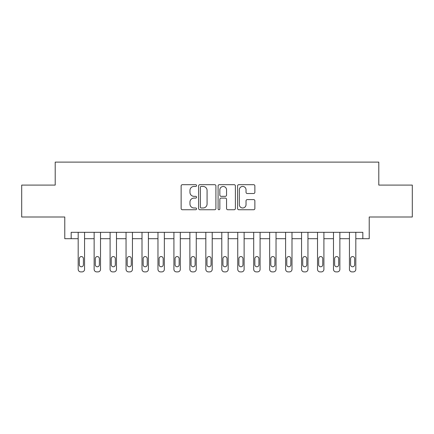 <?xml version="1.0" encoding="UTF-8"?>
<svg xmlns="http://www.w3.org/2000/svg" width="434" height="434" viewBox="0 0 434 434"><rect width="100%" height="100%" fill="white"/><g stroke="black" fill="none" stroke-linecap="round" stroke-linejoin="round"><path stroke-width="0.65" d="M196.575 185.562A0.879 0.879 0 0 0 195.701 184.683L182.388 184.683A1.253 1.253 0 0 0 181.135 185.936L181.135 208.494A1.253 1.253 0 0 0 182.388 209.747L195.701 209.747A0.879 0.879 0 0 0 196.575 208.868A0.879 0.879 0 0 0 195.701 207.989L193.976 207.989A4.009 4.009 0 0 1 189.967 203.98L189.967 202.103A4.009 4.009 0 0 1 193.976 198.094L195.701 198.094A0.879 0.879 0 0 0 196.575 197.215A0.879 0.879 0 0 0 195.701 196.336L193.976 196.336A4.009 4.009 0 0 1 189.967 192.327L189.967 190.45A4.009 4.009 0 0 1 193.976 186.441L195.701 186.441A0.879 0.879 0 0 0 196.575 185.562M253.619 193.521A1.253 1.253 0 0 0 254.872 192.267L254.872 185.936A1.253 1.253 0 0 0 253.619 184.683L238.83 184.683A1.253 1.253 0 0 0 237.577 185.936L237.577 208.494A1.253 1.253 0 0 0 238.83 209.747L253.619 209.747A1.253 1.253 0 0 0 254.872 208.494L254.872 200.85A1.253 1.253 0 0 0 253.619 199.597L247.288 199.597A1.253 1.253 0 0 0 246.035 200.85L246.035 204.636A3.353 3.353 0 0 1 242.687 207.989A3.353 3.353 0 0 1 239.335 204.636L239.335 189.794A3.353 3.353 0 0 1 242.687 186.441A3.353 3.353 0 0 1 246.035 189.794L246.035 192.267A1.253 1.253 0 0 0 247.288 193.521L253.619 193.521M71.165 238.7L71.165 232.32L362.835 232.32L362.835 238.7L369.22 238.7L369.22 217L412.3 217L412.3 185.09L378.795 185.09L378.795 162.11L55.205 162.11L55.205 185.09L21.7 185.09L21.7 217L64.78 217L64.78 238.7L78.185 238.7L78.185 269.335A2.555 2.555 0 0 0 80.735 271.89L82.015 271.89A2.555 2.555 0 0 0 84.565 269.335L84.565 238.7L94.14 238.7L94.14 269.335A2.555 2.555 0 0 0 96.695 271.89L97.97 271.89A2.555 2.555 0 0 0 100.52 269.335L100.52 238.7L110.095 238.7L110.095 269.335A2.555 2.555 0 0 0 112.65 271.89L113.925 271.89A2.555 2.555 0 0 0 116.48 269.335L116.48 238.7L126.05 238.7L126.05 269.335A2.555 2.555 0 0 0 128.605 271.89L129.88 271.89A2.555 2.555 0 0 0 132.435 269.335L132.435 238.7L142.005 238.7L142.005 269.335A2.555 2.555 0 0 0 144.56 271.89L145.835 271.89A2.555 2.555 0 0 0 148.39 269.335L148.39 238.7L157.965 238.7L157.965 269.335A2.555 2.555 0 0 0 160.515 271.89L161.795 271.89A2.555 2.555 0 0 0 164.345 269.335L164.345 238.7L173.92 238.7L173.92 269.335A2.555 2.555 0 0 0 176.47 271.89L177.75 271.89A2.555 2.555 0 0 0 180.3 269.335L180.3 238.7L189.875 238.7L189.875 269.335A2.555 2.555 0 0 0 192.43 271.89L193.705 271.89A2.555 2.555 0 0 0 196.255 269.335L196.255 238.7L205.83 238.7L205.83 269.335A2.555 2.555 0 0 0 208.385 271.89L209.66 271.89A2.555 2.555 0 0 0 212.215 269.335L212.215 238.7L221.785 238.7L221.785 269.335A2.555 2.555 0 0 0 224.34 271.89L225.615 271.89A2.555 2.555 0 0 0 228.17 269.335L228.17 238.7L237.745 238.7L237.745 269.335A2.555 2.555 0 0 0 240.295 271.89L241.57 271.89A2.555 2.555 0 0 0 244.125 269.335L244.125 238.7L253.7 238.7L253.7 269.335A2.555 2.555 0 0 0 256.25 271.89L257.53 271.89A2.555 2.555 0 0 0 260.08 269.335L260.08 238.7L269.655 238.7L269.655 269.335A2.555 2.555 0 0 0 272.205 271.89L273.485 271.89A2.555 2.555 0 0 0 276.035 269.335L276.035 238.7L285.61 238.7L285.61 269.335A2.555 2.555 0 0 0 288.165 271.89L289.44 271.89A2.555 2.555 0 0 0 291.995 269.335L291.995 238.7L301.565 238.7L301.565 269.335A2.555 2.555 0 0 0 304.12 271.89L305.395 271.89A2.555 2.555 0 0 0 307.95 269.335L307.95 238.7L317.52 238.7L317.52 269.335A2.555 2.555 0 0 0 320.075 271.89L321.35 271.89A2.555 2.555 0 0 0 323.905 269.335L323.905 238.7L333.48 238.7L333.48 269.335A2.555 2.555 0 0 0 336.03 271.89L337.305 271.89A2.555 2.555 0 0 0 339.86 269.335L339.86 232.32M215.904 185.936A1.253 1.253 0 0 0 214.651 184.683L199.868 184.683A1.253 1.253 0 0 0 198.615 185.936L198.615 208.494A1.253 1.253 0 0 0 199.868 209.747L214.651 209.747A1.253 1.253 0 0 0 215.904 208.494L215.904 185.936M219.349 184.683L234.132 184.683A1.253 1.253 0 0 1 235.385 185.936L235.385 208.494A1.253 1.253 0 0 1 234.132 209.747L227.807 209.747A1.253 1.253 0 0 1 226.553 208.494L226.553 199.347A1.253 1.253 0 0 0 225.3 198.094L221.101 198.094A1.253 1.253 0 0 0 219.848 199.347L219.848 208.868A0.879 0.879 0 0 1 218.975 209.747A0.879 0.879 0 0 1 218.096 208.868L218.096 185.936A1.253 1.253 0 0 1 219.349 184.683M339.86 269.335L339.86 238.7L349.435 238.7L349.435 269.335A2.555 2.555 0 0 0 351.985 271.89L353.265 271.89A2.555 2.555 0 0 0 355.815 269.335L355.815 238.7L362.835 238.7M201.246 186.441A0.879 0.879 0 0 0 200.367 187.314L200.367 207.116A0.879 0.879 0 0 0 201.246 207.989L203.063 207.989A4.009 4.009 0 0 0 207.072 203.98L207.072 190.45A4.009 4.009 0 0 0 203.063 186.441L201.246 186.441M226.553 189.853A3.353 3.353 0 0 0 223.201 186.501A3.353 3.353 0 0 0 219.848 189.853L219.848 195.083A1.253 1.253 0 0 0 221.101 196.336L225.3 196.336A1.253 1.253 0 0 0 226.553 195.083L226.553 189.853M84.565 232.32L84.565 269.335M78.185 232.32L78.185 269.335M83.415 264.74A2.04 2.04 0 0 1 81.375 266.78A2.04 2.04 0 0 1 79.335 264.74L79.335 258.615A2.04 2.04 0 0 1 81.375 256.57A2.04 2.04 0 0 1 83.415 258.615L83.415 264.74M80.735 271.89L82.015 271.89M100.52 232.32L100.52 269.335M94.14 232.32L94.14 269.335M99.375 264.74A2.04 2.04 0 0 1 97.33 266.78A2.04 2.04 0 0 1 95.29 264.74L95.29 258.615A2.04 2.04 0 0 1 97.33 256.57A2.04 2.04 0 0 1 99.375 258.615L99.375 264.74M96.695 271.89L97.97 271.89M116.48 232.32L116.48 269.335M110.095 232.32L110.095 269.335M115.33 264.74A2.04 2.04 0 0 1 113.285 266.78A2.04 2.04 0 0 1 111.245 264.74L111.245 258.615A2.04 2.04 0 0 1 113.285 256.57A2.04 2.04 0 0 1 115.33 258.615L115.33 264.74M112.65 271.89L113.925 271.89M132.435 232.32L132.435 269.335M126.05 232.32L126.05 269.335M131.285 264.74A2.04 2.04 0 0 1 129.245 266.78A2.04 2.04 0 0 1 127.2 264.74L127.2 258.615A2.04 2.04 0 0 1 129.245 256.57A2.04 2.04 0 0 1 131.285 258.615L131.285 264.74M128.605 271.89L129.88 271.89M148.39 232.32L148.39 269.335M142.005 232.32L142.005 269.335M147.24 264.74A2.04 2.04 0 0 1 145.2 266.78A2.04 2.04 0 0 1 143.155 264.74L143.155 258.615A2.04 2.04 0 0 1 145.2 256.57A2.04 2.04 0 0 1 147.24 258.615L147.24 264.74M144.56 271.89L145.835 271.89M164.345 232.32L164.345 269.335M157.965 232.32L157.965 269.335M163.195 264.74A2.04 2.04 0 0 1 161.155 266.78A2.04 2.04 0 0 1 159.11 264.74L159.11 258.615A2.04 2.04 0 0 1 161.155 256.57A2.04 2.04 0 0 1 163.195 258.615L163.195 264.74M160.515 271.89L161.795 271.89M180.3 232.32L180.3 269.335M173.92 232.32L173.92 269.335M179.155 264.74A2.04 2.04 0 0 1 177.11 266.78A2.04 2.04 0 0 1 175.07 264.74L175.07 258.615A2.04 2.04 0 0 1 177.11 256.57A2.04 2.04 0 0 1 179.155 258.615L179.155 264.74M176.47 271.89L177.75 271.89M196.255 232.32L196.255 269.335M189.875 232.32L189.875 269.335M195.11 264.74A2.04 2.04 0 0 1 193.065 266.78A2.04 2.04 0 0 1 191.025 264.74L191.025 258.615A2.04 2.04 0 0 1 193.065 256.57A2.04 2.04 0 0 1 195.11 258.615L195.11 264.74M192.43 271.89L193.705 271.89M212.215 232.32L212.215 269.335M205.83 232.32L205.83 269.335M211.065 264.74A2.04 2.04 0 0 1 209.02 266.78A2.04 2.04 0 0 1 206.98 264.74L206.98 258.615A2.04 2.04 0 0 1 209.02 256.57A2.04 2.04 0 0 1 211.065 258.615L211.065 264.74M208.385 271.89L209.66 271.89M228.17 232.32L228.17 269.335M221.785 232.32L221.785 269.335M227.02 264.74A2.04 2.04 0 0 1 224.98 266.78A2.04 2.04 0 0 1 222.935 264.74L222.935 258.615A2.04 2.04 0 0 1 224.98 256.57A2.04 2.04 0 0 1 227.02 258.615L227.02 264.74M224.34 271.89L225.615 271.89M244.125 232.32L244.125 269.335M237.745 232.32L237.745 269.335M242.975 264.74A2.04 2.04 0 0 1 240.935 266.78A2.04 2.04 0 0 1 238.89 264.74L238.89 258.615A2.04 2.04 0 0 1 240.935 256.57A2.04 2.04 0 0 1 242.975 258.615L242.975 264.74M240.295 271.89L241.57 271.89M260.08 232.32L260.08 269.335M253.7 232.32L253.7 269.335M258.93 264.74A2.04 2.04 0 0 1 256.89 266.78A2.04 2.04 0 0 1 254.845 264.74L254.845 258.615A2.04 2.04 0 0 1 256.89 256.57A2.04 2.04 0 0 1 258.93 258.615L258.93 264.74M256.25 271.89L257.53 271.89M276.035 232.32L276.035 269.335M269.655 232.32L269.655 269.335M274.89 264.74A2.04 2.04 0 0 1 272.845 266.78A2.04 2.04 0 0 1 270.805 264.74L270.805 258.615A2.04 2.04 0 0 1 272.845 256.57A2.04 2.04 0 0 1 274.89 258.615L274.89 264.74M272.205 271.89L273.485 271.89M291.995 232.32L291.995 269.335M285.61 232.32L285.61 269.335M290.845 264.74A2.04 2.04 0 0 1 288.8 266.78A2.04 2.04 0 0 1 286.76 264.74L286.76 258.615A2.04 2.04 0 0 1 288.8 256.57A2.04 2.04 0 0 1 290.845 258.615L290.845 264.74M288.165 271.89L289.44 271.89M307.95 232.32L307.95 269.335M301.565 232.32L301.565 269.335M306.8 264.74A2.04 2.04 0 0 1 304.755 266.78A2.04 2.04 0 0 1 302.715 264.74L302.715 258.615A2.04 2.04 0 0 1 304.755 256.57A2.04 2.04 0 0 1 306.8 258.615L306.8 264.74M304.12 271.89L305.395 271.89M323.905 232.32L323.905 269.335M317.52 232.32L317.52 269.335M322.755 264.74A2.04 2.04 0 0 1 320.715 266.78A2.04 2.04 0 0 1 318.67 264.74L318.67 258.615A2.04 2.04 0 0 1 320.715 256.57A2.04 2.04 0 0 1 322.755 258.615L322.755 264.74M320.075 271.89L321.35 271.89M333.48 232.32L333.48 269.335M338.71 264.74A2.04 2.04 0 0 1 336.67 266.78A2.04 2.04 0 0 1 334.625 264.74L334.625 258.615A2.04 2.04 0 0 1 336.67 256.57A2.04 2.04 0 0 1 338.71 258.615L338.71 264.74M336.03 271.89L337.305 271.89M355.815 232.32L355.815 269.335M349.435 232.32L349.435 269.335M354.665 264.74A2.04 2.04 0 0 1 352.625 266.78A2.04 2.04 0 0 1 350.585 264.74L350.585 258.615A2.04 2.04 0 0 1 352.625 256.57A2.04 2.04 0 0 1 354.665 258.615L354.665 264.74M351.985 271.89L353.265 271.89"/></g></svg>
